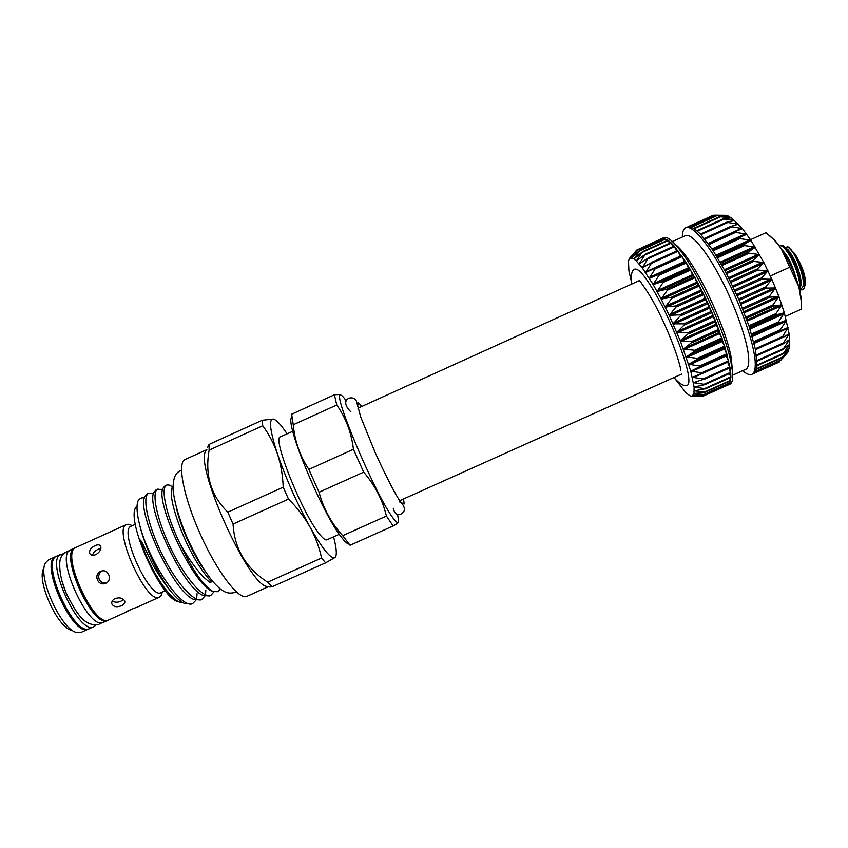 <?xml version="1.0" encoding="UTF-8"?>
<svg xmlns="http://www.w3.org/2000/svg" width="848" height="848" viewBox="0 0 848 848"><rect width="100%" height="100%" fill="white"/><g stroke="black" fill="none" stroke-linecap="round" stroke-linejoin="round"><path stroke-width="1.27" d="M779.566 246.174L780.012 245.846C781.994 245.21 785.015 248.104 789.043 254.517C795.604 265.032 801.233 282.903 799.643 289.698M800.035 291.32L800.894 283.465C799.463 273.522 795.901 263.696 790.23 253.987L786.276 248.411C784.029 245.846 782.322 244.818 781.167 245.326L780.012 245.846M787.675 246.662L794.873 253.817C802.176 265.7 805.717 275.812 805.473 284.144L804.826 285.924M785.195 247.245L788.322 247.022L794.11 253.679C801.519 266.314 805.017 277.285 804.582 286.571C804.052 289.253 802.749 290.292 800.692 289.698M725.623 215.371L731.432 217.788L742.445 228.642L750.851 240.207L763.804 262.477L771.871 279.299L778.867 296.45L784.368 312.848L789.128 333.847L789.764 344.277L782.81 349.588L789.7 339.476L782.693 344.14L789.128 333.847L781.909 337.811L788.046 327.508L780.605 330.72L780.414 329.702L786.446 320.438L778.708 323.014L778.4 321.933L784.368 312.848L776.27 314.788L775.899 313.643L781.845 304.856L773.365 306.128L772.941 304.941L778.888 296.493L770.037 297.182L769.56 295.963L775.549 287.949L766.338 288.097L765.808 286.868L771.871 279.299L762.331 279.013L761.769 277.794L767.959 270.819L758.07 270.077L757.476 268.89L763.804 262.477L753.628 261.438L753.024 260.304L759.554 254.58L749.091 253.234L748.477 252.163L755.186 247.075L744.512 245.581L743.897 244.606L750.851 240.207L739.986 238.617L739.382 237.737L746.579 234.037L735.566 232.426L734.866 231.705L742.445 228.642L730.541 226.533L738.523 224.126L726.471 222.293L734.813 220.469L722.729 219.007L731.442 217.798L719.348 216.728L728.4 216.092L716.39 215.456L725.75 215.318L713.857 215.191L688.799 226.586L693.908 228.335L700.586 234.175L712.808 250.139L726.227 273.024L738.958 299.747L749.155 326.48L755.43 349.45L757.063 365.647L755.557 371.763L751.869 374.35C754.455 373.173 755.568 369.039 755.208 361.958C754.264 344.002 741.406 306.563 725.061 275.261C708.716 243.885 692.127 224.497 685.703 227.72C683.509 228.801 682.375 231.907 682.311 237.058M789.318 348.221L782.736 354.21L789.764 344.277L788.396 351.242L782.004 357.835L789.318 348.221M685.703 227.72L688.809 226.586M732.725 375.145L745.742 369.315C748.095 368.233 749.07 364.417 748.678 357.877C747.671 341.405 735.905 307.4 721.076 278.981C706.257 250.489 691.215 232.765 685.428 235.649L672.443 241.553M732.492 370.088L730.891 355.906C725.581 328.791 702.473 277.572 685.65 255.651C681.707 250.372 678.283 246.673 675.4 244.553M673.948 377.53C679.068 383.455 683.234 386.084 686.445 385.448C688.735 385.533 689.424 382.289 688.502 375.728C686.424 361.269 674.881 330.508 661.906 305.344C647.66 278.663 638.396 266.696 634.092 269.431C631.527 271.063 630.753 275.929 631.76 284.038M629.672 258.152L636.721 250.054L628.463 260.484L628.898 270.766L631.474 282.055M729.481 373.597L730.902 377.36L730.711 372.94L704.826 384.653L694.289 386.995L705.388 388.755L694.289 390.811L705.26 392.147L693.993 393.536L704.635 394.553L693.251 395.316L703.533 395.963L692.074 396.154L702.759 396.005M727.616 362.17L729.98 367.778L704.094 379.353M675.252 379.056L686.233 393.133L690.495 396.058L692.085 396.154L693.993 393.536L694.109 387.165L690.77 371.148L680.297 340.843L669.22 315.35L661.143 299.037L653.119 284.483L642.222 267.809L636.339 260.983L633.944 258.979L630.35 257.866L638.215 249.588L631.94 257.94L640.134 250.118L633.944 258.979L642.551 251.655L636.339 260.983L645.349 254.209L639.116 263.929L648.519 257.781L642.222 267.809L652.027 262.318L645.625 272.568L655.822 267.767L649.271 278.155L659.85 274.074L653.119 284.483L664.048 281.133L657.094 291.489L668.351 288.861L661.143 299.037L672.708 297.129L665.214 307.04L677.022 305.799L669.22 315.35L681.241 314.756L673.111 323.851L685.29 323.83L676.821 332.384L689.106 332.893L680.297 340.843L692.625 341.786L683.467 349.069L695.805 350.372L686.297 356.934L698.572 358.513L688.735 364.333L700.904 366.092L690.77 371.148L702.769 372.993L692.35 377.275L704.147 379.12L693.463 382.639L705.038 384.441M725.973 355.248L728.771 361.651L702.547 373.406M655.313 267.798L681.644 255.842L684.749 262.392L685.979 262.223L688.767 268.742L690.325 269.325L692.901 275.759L694.735 277.02L697.067 283.338L699.155 285.267L701.222 291.373L703.522 293.938L705.282 299.736L707.72 302.8L708.674 307.114L711.769 311.894L712.882 316.866L715.595 321.063L716.295 325.378L719.03 329.904L718.987 332.564L722.157 338.617L721.743 340.557L724.807 346.726L724.097 348.083L727.054 354.771L700.437 366.718M651.794 262.308L677.743 250.499L680.509 256.361M648.476 257.771L674.118 246.068L676.587 251.029M728.814 368.297L730.711 372.94L730.001 367.597L724.828 346.811L715.595 321.063L707.762 302.895L699.155 285.267L686.011 262.286L674.245 246.143L670.895 242.645L672.93 246.609M670.779 242.655L667.917 240.143L669.57 243.153M640.134 250.118L665.309 238.67L666.56 240.715M642.455 251.676L667.895 240.132L663.2 238.224L663.92 239.306M727.701 385.14L729.704 383.317M729.619 378.007L730.478 380.847M729.227 381.473L729.778 383.285L730.764 377.381M728.103 384.992L729.884 384.197C732.237 383.116 733.128 379.088 732.545 372.113L730.934 361.969C725.114 332.289 699.536 275.611 681.145 251.602C673.036 240.885 667.249 236.242 663.783 237.684L636.721 250.054M638.215 249.588L662.002 238.5M346.164 400.786C343.207 396.514 341.256 394.67 340.334 395.253C333.275 394.659 373.65 490.42 391.341 515.626C394.532 520.375 396.652 522.644 397.733 522.453C398.783 522.145 398.687 519.474 397.447 514.418M397.733 522.453L397.638 523.333L393.122 525.961L386.423 516.04C382.586 499.981 375.007 485.353 363.675 472.135L353.446 449.27C351.39 432.544 345.825 417.788 336.751 405.005L334.43 394.776L339.274 394.5L341.214 395.253M397.638 523.333L397.712 522.654M291.86 417.449C283.889 421.021 322.441 514.407 341.892 537.812C345.094 541.904 347.468 544.003 349.016 544.109M334.43 394.776L291.659 414.206L293.249 424.763C294.722 440.949 299.927 455.832 308.863 469.41L319.049 492.253C323.512 508.758 331.398 523.227 342.687 535.66L350.086 545.253L393.122 525.961M292.814 431.25L280.465 436.858C271.508 436.805 302.863 514.927 320.056 534.77C323.279 538.713 325.568 540.399 326.915 539.816L339.295 534.261M56.371 556.341L48.484 559.871L45.697 562.627C36.57 575.442 61.628 630.997 77.274 632.629L81.175 632.364L89.061 628.781M89.655 628.559L89.623 628.569C74.412 638.046 39.718 561.122 56.922 556.055L63.399 553.702M95.686 625.252L93.842 626.672C78.8 636.074 44.107 559.129 61.141 554.147M61.809 580.626L66.494 594.098L74.444 608.631M103.456 622.347L103.424 622.368C88.764 631.601 54.049 554.624 70.702 549.811L75.504 547.681M108.215 620.164L107.654 620.46C93.163 629.629 58.438 552.642 74.931 547.893M102.332 570.895C99.078 572.909 98.029 575.728 99.174 579.354C100.668 582.163 103 583.392 106.18 583.053M100.891 548.497L98.177 549.271C95.082 550.734 93.216 552.726 92.559 555.239M95.071 545.624C97.796 544.448 99.661 544.607 100.647 546.101C101.527 549.207 99.937 552.048 95.856 554.634C93.036 555.694 91.022 555.366 89.814 553.627C88.955 550.553 90.704 547.893 95.071 545.624M131.896 525.495L128.811 524.255L126.564 524.509L76.055 547.384C59.614 552.112 94.329 629.099 108.777 619.952L125.44 612.436C124.168 612.245 135.108 607.677 137.016 607.263L159.371 597.215L161.046 595.699L162.159 592.561M131.376 609.299L125.727 612.341M100.636 571.393L101.707 571.022C108.661 568.955 112.689 580.498 105.83 583.233L105.035 583.53C97.584 586.116 93.354 574.287 100.636 571.393M112.328 600.882C114.628 602.546 117.512 602.663 120.967 601.221L123.564 599.419M115.105 598.54C119.801 597.215 123.013 598.052 124.751 601.062C125.197 602.928 124.084 604.486 121.434 605.758C116.77 607.497 113.568 606.871 111.851 603.882C111.395 601.698 112.487 599.918 115.105 598.54M135.373 524.308L131.154 526.226C118.105 529.682 149.778 599.981 161.088 592.657L161.162 592.625M144.319 498.083L141.913 497.691L138.733 499.589C136.062 503.839 136.517 512.87 140.1 526.703C145.464 548.168 159.074 576.608 171.275 591.925C164.766 584.124 158.502 574.859 152.46 564.143L142.273 542.837L140.577 540.134L144.51 551.285C155.089 577.954 172.367 601.486 181.599 602.716L183.136 602.79M220.289 589.053L218.137 591.713L212.742 591.533C193.026 585.056 154.813 501.369 163.049 488.172L165.01 485.84L167.872 484.759L172.716 486.667M213.897 591.968L210.972 595.243C203.372 599.101 184.853 577.658 170.734 548.317C156.657 519.241 151.188 491.617 157.813 489.105L162.572 489.879M204.898 596.123L201.941 599.292C194.128 603.246 175.409 581.898 161.3 552.578C147.223 523.502 141.966 495.804 148.803 493.197L153.477 493.801M195.909 600.257L192.92 603.341C182.299 610.74 150.128 563.56 140.1 526.703M191.33 604.052L184.26 603.394C180.348 601.412 176.013 597.586 171.275 591.925M200.34 600.002L193.768 599.451C173.31 591.999 136.623 511.545 144.648 496.939L146.99 494.024L148.803 493.197M209.371 595.953L203.266 595.497C183.168 588.523 145.718 506.457 153.848 492.55L156 489.932L157.813 489.105M268.625 586.583L246.853 596.335C239.189 600.479 217.523 572.548 200.584 534.865C183.539 497.225 176.935 462.499 185.108 459.499L206.827 449.631M287.101 433.847C280.932 424.636 276.321 419.718 273.268 419.092L273.077 419.071C268.583 419.421 270.035 431.017 277.444 453.871C285.999 478.622 296.832 502.959 309.933 526.884C322.643 549.133 330.974 559.351 334.918 557.549L335.363 557.115C337.059 554.571 336.465 547.808 333.571 536.837M267.65 582.205L321.583 558.037L325.611 562.849L272.123 586.795L267.65 582.205C245.994 568.16 234.461 548.783 233.062 524.075L227.794 512.181L283.2 487.165L288.49 499.069L233.062 524.075M209.043 444.426L262.18 420.269L262.742 425.77L209.138 450.129L209.043 444.426L207.622 447.384M262.18 420.269L273.268 419.092M227.794 512.181C210.94 495.645 204.718 474.954 209.138 450.129M283.2 487.165C282.766 475.357 280.847 464.248 277.444 453.871C273.851 443.546 268.943 434.176 262.742 425.77M321.583 558.037C319.272 547.267 315.392 536.89 309.933 526.884C304.273 516.93 297.118 507.655 288.49 499.069M335.808 556.341L334.918 557.549L325.611 562.849M269.759 587.028L272.123 586.795M268.106 586.371C250.542 590.6 191.849 460.528 206.647 450.15M166.833 485.014C160.314 487.038 165.911 514.651 179.935 543.547C192.369 570.036 203.499 586.106 213.325 591.777M179.935 543.547C187.535 557.125 195.22 568.139 202.99 576.566L209.975 582.661L211.491 581.908C207.559 577.689 203.255 572.04 198.591 564.969C181.493 538.215 167.745 496.896 172.038 487.918L172.928 486.402M176.352 507.602C180.37 526.544 193.439 555.525 204.993 571.064M136.221 506.881C124.826 519.082 162.297 602.101 178.981 601.635M126.564 524.509C112.127 528.315 146.927 605.472 159.36 597.225M71.974 630.329C57.95 628.792 35.775 579.661 43.905 568.128M55.788 556.564C38.552 561.652 73.246 638.576 88.489 629.078M336.751 405.005L293.249 424.763M308.863 469.41L353.446 449.27M363.675 472.135L319.049 492.253M342.687 535.66L386.423 516.04M728.315 383.974L728.496 384.769L703.533 395.963M683.085 252.344L683.276 253.52M684.537 254.177L684.665 254.771M742.615 370.714C746.526 374.074 749.611 375.282 751.869 374.35M779.471 361.64L754.964 372.569M769.878 235.914L775.401 240.906L781.04 248.284C788.757 260.06 794.703 272.929 798.88 286.9L801.328 298.369L801.349 306.234M785.375 316.389L801.318 309.181L801.18 300.733L798.88 286.9L781.04 248.284L774.192 239.973L765.977 232.691L750.512 239.698M770.366 275.96L789.318 267.406M785.365 316.346L801.318 309.181M729.545 218.116L730.584 217.639M731.972 221.169L733.955 220.268M733.721 225.632L737.643 223.851M708.197 243.493L741.576 228.345M712.034 248.973L745.71 233.709M716.062 255.227L749.992 239.857M720.217 262.149L754.338 246.704M724.425 269.664L758.695 254.156M728.612 277.635L762.988 262.096M732.714 285.956L767.154 270.406M736.658 294.489L771.108 278.95M740.378 303.107L774.807 287.578M743.813 311.651L778.188 296.164M746.918 319.993L781.178 304.58M749.653 328.006L783.764 312.668M751.975 335.554L785.884 320.321M724.87 347.203L698.042 359.266M722.242 339.083L695.307 351.189M719.189 330.519L692.18 342.666M715.754 321.636L688.693 333.826M712.002 312.594L684.919 324.816M707.985 303.542L680.902 315.763M703.766 294.606L676.704 306.828M699.43 285.946L672.411 298.167M695.031 277.699L668.076 289.889M690.643 269.993L663.783 282.151M686.329 262.933L659.596 275.059M682.174 256.647L655.568 268.71M678.23 251.199L651.773 263.209M674.563 246.673L648.254 258.619M671.203 243.111L645.074 254.983M668.203 240.556L642.254 252.354M665.616 239.019L639.848 250.732M663.443 238.511L637.866 250.128M637.961 249.8L636.339 250.531M730.764 376.851L704.646 388.543M697.204 386.338L694.809 387.409M696.399 390.356L694.947 391.013M730.478 380.37L704.55 391.988M695.477 393.302L694.618 393.684M729.704 382.904L703.957 394.437M728.464 384.441L702.897 395.889M702.123 396.016L701.402 396.345M632.841 257.145L632.248 257.421M635.311 257.898L634.23 258.386M638.417 259.509L636.625 260.325M642.381 261.862L639.381 263.219M647.936 264.565L642.487 267.046M680.393 256.107L645.879 271.763M684.209 261.587L649.526 277.317M684.749 262.392L650.045 278.123M685.767 262.043L659.034 274.158M688.216 267.841L653.384 283.624M688.767 268.742L653.914 284.525M690.049 268.996L663.21 281.154M692.339 274.773L657.37 290.599M692.901 275.759L657.91 291.595M694.427 276.618L667.493 288.818M696.505 282.289L661.44 298.157M697.067 283.338L661.991 299.206M698.837 284.801L671.828 297.023M700.671 290.27L665.521 306.149M701.222 291.373L666.072 307.262M703.193 293.419L676.132 305.64M704.741 298.591L669.549 314.481M705.282 299.736L670.09 315.626M707.423 302.323L680.34 314.544M708.674 307.114L673.471 323.003M709.193 308.28L673.98 324.159M711.472 311.375L684.389 323.586M712.405 315.71L677.202 331.579M712.882 316.866L677.69 332.734M715.267 320.427L688.205 332.617M715.85 324.243L680.7 340.069M716.295 325.378L681.156 341.203M718.744 329.331L691.724 341.49M718.987 332.564L683.912 348.348M719.38 333.667L684.315 349.44M721.849 337.949L694.915 350.065M721.743 340.557L686.774 356.277M722.093 341.596L687.134 357.315M724.542 346.143L697.703 358.206M724.097 348.083L689.254 363.739M724.383 349.058L689.551 364.704M726.789 353.786L700.056 365.785M726.227 355.927L691.555 371.498M728.538 360.771L701.943 372.707M701.709 373.735L693.102 377.593M729.799 366.993L703.342 378.855M698.339 381.07L694.194 382.925M730.541 372.367L704.253 384.155M757.041 361.174L782.821 349.62M756.999 360.506L783.276 348.729M786.414 341.564L789.297 340.271M782.386 337.536L788.757 334.684M756.405 355.058L782.863 343.196M756.511 355.842L782.524 344.182M754.084 343.429L787.697 328.335M755.282 348.761L781.909 336.826M755.473 349.662L781.771 337.854M752.25 336.539L786.128 321.318M753.649 341.723L780.414 329.702M753.904 342.709L780.563 330.741L753.904 342.709M749.992 329.056L784.071 313.728M751.519 334.017L778.4 321.933M751.837 335.087L778.708 323.014M747.311 321.095L781.559 305.693M748.922 325.77L775.899 313.643M749.293 326.915L776.27 314.788M744.258 312.795L778.612 297.319M745.88 317.12L772.941 304.941M746.314 318.307L773.365 306.128M740.855 304.262L775.284 288.744M742.445 308.174L769.56 295.963M742.933 309.393L770.037 297.182M737.166 295.655L771.627 280.105M738.682 299.1L765.808 286.868M739.202 300.33L766.338 288.097M733.255 287.101L767.694 271.551M734.633 290.037L761.769 277.794M735.195 291.256L762.331 279.013M729.174 278.748L763.56 263.209M730.372 281.133L757.476 268.89M730.955 282.32L758.07 270.077M724.998 270.713L759.278 255.206M725.973 272.537L753.024 260.304M726.566 273.671L753.628 261.438M720.789 263.134L754.932 247.68M721.5 264.375L748.477 252.163M722.104 265.445L749.091 253.234M716.624 256.117L750.575 240.737M717.026 256.774L743.897 244.606M717.62 257.76L744.512 245.581M712.564 249.778L746.282 234.493M712.627 249.863L739.382 237.737M713.21 250.754L739.986 238.617M708.928 244.51L735.566 232.426M730.541 226.533L704.306 238.447L730.393 226.628M704.847 239.115L731.326 227.105M700.533 234.122L726.344 222.399M701.031 234.652L727.319 222.706M697.077 230.762L722.697 219.123M697.522 231.154L723.62 219.303M694.395 228.653L720.259 216.897M691.703 227.158L717.291 215.53M689.625 226.596L714.747 215.18M755.865 371.191L781.358 359.775M788.089 349.27L788.863 348.92M756.681 368.626L782.503 357.061M787.813 345.719L789.329 345.041M757.084 365.053L783.149 353.372M757.063 365.594L782.672 354.114M801.042 285.776L801.063 281.006C798.943 268.668 794.661 258.311 788.227 249.906L786.276 248.411M796.028 278.186C792.392 264.915 787.76 255.502 782.142 249.969M800.936 288.405C808.621 287.122 796.251 251.909 788.237 246.969M805.473 284.144L804.582 286.571M730.679 373.056L704.826 384.653M729.98 367.778L703.861 379.491M728.771 361.651L702.377 373.491M727.054 354.761L700.384 366.739M729.757 383.328L704.603 394.596M730.563 380.879L705.186 392.242M730.87 377.445L705.26 388.914M685.65 255.651L681.145 251.602M730.891 355.906L730.934 361.969M681.622 374.085L399.641 500.702M399.419 501.846L404.146 503.977L403.584 498.931M350.871 411.842C338.087 399.567 352.694 393.928 356.33 400.903L360.835 417.301L375.092 452.366C384.038 472.209 393.048 489.985 399.164 499.96C406.775 508.546 404.623 510.994 402.143 513.379C397.701 516.135 394.733 514.418 393.249 508.217M89.634 628.559L93.863 626.661M101.198 622.771L98.612 624.531C83.74 626.873 76.055 612.002 66.685 594.247C62.667 585.141 58.777 572.442 59.922 560.941C60.791 556.023 63.43 552.832 67.84 551.359L68.911 551.221M103.435 622.358L107.664 620.46M132.352 525.675L128.811 524.255M162.328 592.095L161.046 595.699M220.12 588.915L219.632 590.25M191.107 604.158L192.92 603.341M200.128 600.108L201.941 599.292M209.159 596.059L210.972 595.243M161.12 592.635L165.349 590.738M236.412 591.946L236.338 591.989C227.105 595.105 222.091 591.618 212.774 581.58C204.198 570.916 195.644 556.267 187.101 537.632C179.31 519.156 174.646 503.33 173.087 490.165C172.769 474.361 177.465 471.965 181.493 470.227M152.407 493.313L153.414 494.098M196.747 598.084L197.033 593.717M161.078 489.179L162.498 490.271M205.545 594.437L205.831 590.038M169.77 485.045L172.441 487.081M111.851 603.882L111.724 602.652M105.035 583.53L105.565 583.35M89.814 553.627L90.524 554.454M340.334 395.253L339.274 394.5M357.474 406.605L358.439 402.673L361.852 406.425M639.424 280.561L357.909 408.217M670.81 242.602L645.148 254.252M674.118 246.068L648.201 257.834M677.743 250.499L651.561 262.382M681.644 255.842L655.175 267.851M680.891 370.205C679.057 359.626 670.005 334.621 659.447 313.537C649.038 291.648 637.94 279.098 639.53 280.232M683.573 253.785L683.573 252.958M757.052 361.248L782.969 349.62M756.522 355.874L782.693 344.14M755.473 349.673L781.909 337.811M700.501 234.08L726.471 222.293M697.003 230.698L722.729 219.007M693.865 228.303L719.348 216.728M691.12 226.935L716.39 215.456M688.088 226.692L711.811 215.911M754.084 373.321L779.132 362.107M755.547 371.774L780.785 360.474M756.554 369.23L782.004 357.835M757.052 365.711L782.736 354.21M726.185 215.381L722.772 215.35M787.909 352.164L782.195 358.778M800.894 283.465L801.042 285.818M775.401 240.906L774.192 239.973M801.328 298.369L801.18 300.733"/></g></svg>
